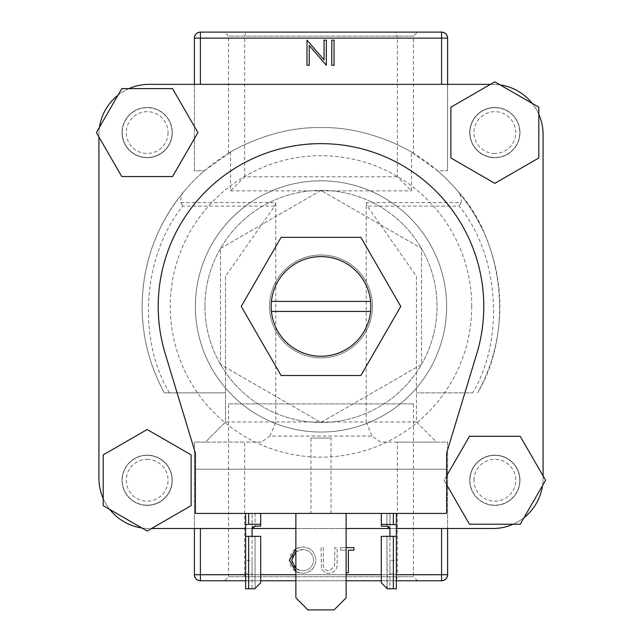 <?xml version="1.0" encoding="UTF-8"?>
<svg xmlns="http://www.w3.org/2000/svg" width="642" height="642" viewBox="0 0 642 642"><rect width="100%" height="100%" fill="white"/><g stroke="black" fill="none" stroke-linecap="round" stroke-linejoin="round"><path stroke-width="0.48" stroke-dasharray="3.21 2.41" d="M271.157 306.427A49.843 49.843 0 0 0 321 356.27A49.843 49.843 0 0 0 370.843 306.427A49.843 49.843 0 0 0 321 256.591A49.843 49.843 0 0 0 271.157 306.427A49.843 49.843 0 0 0 321 356.27A49.843 49.843 0 0 0 370.843 306.427A49.843 49.843 0 0 0 321 256.591A49.843 49.843 0 0 0 271.157 306.427A49.843 49.843 0 0 0 321 356.27A49.843 49.843 0 0 0 370.843 306.427A49.843 49.843 0 0 0 321 256.591A49.843 49.843 0 0 0 271.157 306.427M195.393 306.427A125.607 125.607 0 0 0 321 432.042A125.607 125.607 0 0 0 446.607 306.427A125.607 125.607 0 0 0 321 180.819A125.607 125.607 0 0 0 195.393 306.427A125.607 125.607 0 0 0 321 432.042A125.607 125.607 0 0 0 446.607 306.427A125.607 125.607 0 0 0 321 180.819A125.607 125.607 0 0 0 195.393 306.427M471.734 306.427A150.734 150.734 0 0 1 321 457.16A150.734 150.734 0 0 1 170.266 306.427A150.734 150.734 0 0 1 321 155.701A150.734 150.734 0 0 1 471.734 306.427M172.281 480.272A25.118 25.118 0 0 0 147.154 455.154A25.118 25.118 0 0 0 122.036 480.272A25.118 25.118 0 0 0 147.154 505.39A25.118 25.118 0 0 0 172.281 480.272A25.118 25.118 0 0 0 147.154 455.154A25.118 25.118 0 0 0 122.036 480.272A25.118 25.118 0 0 0 147.154 505.39A25.118 25.118 0 0 0 172.281 480.272A25.118 25.118 0 0 0 147.154 455.154A25.118 25.118 0 0 0 122.036 480.272A25.118 25.118 0 0 0 147.154 505.39A25.118 25.118 0 0 0 172.281 480.272A25.118 25.118 0 0 0 147.154 455.154A25.118 25.118 0 0 0 122.036 480.272A25.118 25.118 0 0 0 147.154 505.39A25.118 25.118 0 0 0 172.281 480.272M172.281 132.589A25.118 25.118 0 0 0 147.154 107.463A25.118 25.118 0 0 0 122.036 132.589A25.118 25.118 0 0 0 147.154 157.707A25.118 25.118 0 0 0 172.281 132.589A25.118 25.118 0 0 0 147.154 107.463A25.118 25.118 0 0 0 122.036 132.589A25.118 25.118 0 0 0 147.154 157.707A25.118 25.118 0 0 0 172.281 132.589A25.118 25.118 0 0 0 147.154 107.463A25.118 25.118 0 0 0 122.036 132.589A25.118 25.118 0 0 0 147.154 157.707A25.118 25.118 0 0 0 172.281 132.589A25.118 25.118 0 0 0 147.154 107.463A25.118 25.118 0 0 0 122.036 132.589A25.118 25.118 0 0 0 147.154 157.707A25.118 25.118 0 0 0 172.281 132.589M519.964 132.589A25.118 25.118 0 0 0 494.846 107.463A25.118 25.118 0 0 0 469.719 132.589A25.118 25.118 0 0 0 494.846 157.707A25.118 25.118 0 0 0 519.964 132.589A25.118 25.118 0 0 0 494.846 107.463A25.118 25.118 0 0 0 469.719 132.589A25.118 25.118 0 0 0 494.846 157.707A25.118 25.118 0 0 0 519.964 132.589A25.118 25.118 0 0 0 494.846 107.463A25.118 25.118 0 0 0 469.719 132.589A25.118 25.118 0 0 0 494.846 157.707A25.118 25.118 0 0 0 519.964 132.589A25.118 25.118 0 0 0 494.846 107.463A25.118 25.118 0 0 0 469.719 132.589A25.118 25.118 0 0 0 494.846 157.707A25.118 25.118 0 0 0 519.964 132.589M519.964 480.272A25.118 25.118 0 0 0 494.846 455.154A25.118 25.118 0 0 0 469.719 480.272A25.118 25.118 0 0 0 494.846 505.39A25.118 25.118 0 0 0 519.964 480.272A25.118 25.118 0 0 0 494.846 455.154A25.118 25.118 0 0 0 469.719 480.272A25.118 25.118 0 0 0 494.846 505.39A25.118 25.118 0 0 0 519.964 480.272A25.118 25.118 0 0 0 494.846 455.154A25.118 25.118 0 0 0 469.719 480.272A25.118 25.118 0 0 0 494.846 505.39A25.118 25.118 0 0 0 519.964 480.272A25.118 25.118 0 0 0 494.846 455.154A25.118 25.118 0 0 0 469.719 480.272A25.118 25.118 0 0 0 494.846 505.39A25.118 25.118 0 0 0 519.964 480.272M321 357.875A51.448 51.448 0 0 0 372.448 306.427A51.448 51.448 0 0 0 321 254.978A51.448 51.448 0 0 0 269.552 306.427A51.448 51.448 0 0 0 321 357.875A51.448 51.448 0 0 0 372.448 306.427A51.448 51.448 0 0 0 321 254.978A51.448 51.448 0 0 0 269.552 306.427A51.448 51.448 0 0 0 321 357.875M321 190.393L220.511 248.414L220.511 364.447L321 422.46L421.489 364.447L421.489 248.414L321 190.393L220.511 248.414L220.511 364.447L321 422.46L421.489 364.447L421.489 248.414L321 190.393M538.807 114.324A50.245 50.245 0 0 0 532.218 103.402M500.158 84.888A50.245 50.245 0 0 0 492.831 84.351L149.169 84.351A50.245 50.245 0 0 0 98.924 134.595L98.924 478.266A50.245 50.245 0 0 0 149.169 528.502L492.831 528.502A50.245 50.245 0 0 0 543.076 478.266L543.076 134.595A50.245 50.245 0 0 0 492.831 84.351L149.169 84.351A50.245 50.245 0 0 0 98.924 134.595L98.924 478.266A50.245 50.245 0 0 0 149.169 528.502L492.831 528.502A50.245 50.245 0 0 0 543.076 478.266L543.076 134.595A50.245 50.245 0 0 0 492.831 84.351A50.245 50.245 0 0 1 543.076 134.595M128.898 88.62A50.245 50.245 0 0 0 117.976 95.209M99.462 127.276A50.245 50.245 0 0 0 98.924 134.595A50.245 50.245 0 0 1 149.169 84.351M103.193 498.529A50.245 50.245 0 0 0 109.782 509.459M141.842 527.973A50.245 50.245 0 0 0 149.169 528.502A50.245 50.245 0 0 1 98.924 478.266M245.637 528.502L252.081 528.502L245.637 528.502M295.882 528.502L346.118 528.502L295.882 528.502M389.919 528.502L396.363 528.502L389.919 528.502M513.102 524.233A50.245 50.245 0 0 0 524.024 517.653M542.538 485.585A50.245 50.245 0 0 0 543.076 478.266A50.245 50.245 0 0 1 492.831 528.502M271.414 311.45L370.586 311.45M370.586 301.403L271.414 301.403M360.884 237.347L281.116 237.347L241.232 306.427L281.116 375.514L360.884 375.514L400.768 306.427L360.884 237.347M295.882 513.431L295.882 597.838L307.935 609.9L334.065 609.9L346.118 597.838L346.118 513.431L295.882 513.431L346.118 513.431M331.047 438.069L310.953 438.069L331.047 438.069L331.047 513.431L310.953 513.431L331.047 513.431M310.953 438.069L310.953 513.431M204.967 306.427A116.033 116.033 0 0 1 321 190.393A116.033 116.033 0 0 1 437.033 306.427A116.033 116.033 0 0 1 321 422.46A116.033 116.033 0 0 1 204.967 306.427A116.033 116.033 0 0 1 321 190.393A116.033 116.033 0 0 1 437.033 306.427A116.033 116.033 0 0 1 321 422.46A116.033 116.033 0 0 1 204.967 306.427M483.787 306.427A162.787 162.787 0 0 1 476.781 353.686L446.607 453.14L446.607 513.431L195.393 513.431L195.393 469.222L446.607 469.222L195.393 469.222L195.393 453.14L165.219 353.686A162.787 162.787 0 0 1 321 143.639A162.787 162.787 0 0 1 483.787 306.427M372.448 306.427A51.448 51.448 0 0 0 321 254.978A51.448 51.448 0 0 0 269.552 306.427A51.448 51.448 0 0 0 321 357.875A51.448 51.448 0 0 0 372.448 306.427A51.448 51.448 0 0 0 321 254.978A51.448 51.448 0 0 0 269.552 306.427A51.448 51.448 0 0 0 321 357.875A51.448 51.448 0 0 0 372.448 306.427M147.154 459.367A20.905 20.905 0 0 1 168.06 480.272A20.905 20.905 0 0 1 147.154 501.169A20.905 20.905 0 0 1 126.257 480.272A20.905 20.905 0 0 1 147.154 459.367M147.154 505.19A24.918 24.918 0 0 0 172.08 480.272A24.918 24.918 0 0 0 147.154 455.355A24.918 24.918 0 0 1 172.08 480.272A24.918 24.918 0 0 1 147.154 505.19A24.918 24.918 0 0 1 122.237 480.272A24.918 24.918 0 0 1 147.154 455.355A24.918 24.918 0 0 0 122.237 480.272A24.918 24.918 0 0 0 147.154 505.19M147.154 429.506L103.193 454.889L103.193 505.655L147.154 531.038L191.123 505.655L191.123 454.889L147.154 429.506M168.06 132.589A20.905 20.905 0 0 1 147.154 153.486A20.905 20.905 0 0 1 126.257 132.589A20.905 20.905 0 0 1 147.154 111.684A20.905 20.905 0 0 1 168.06 132.589M122.237 132.589A24.918 24.918 0 0 0 147.154 157.507A24.918 24.918 0 0 0 172.08 132.589A24.918 24.918 0 0 1 147.154 157.507A24.918 24.918 0 0 1 122.237 132.589A24.918 24.918 0 0 1 147.154 107.663A24.918 24.918 0 0 1 172.08 132.589A24.918 24.918 0 0 0 147.154 107.663A24.918 24.918 0 0 0 122.237 132.589M197.921 132.589L172.537 88.62L121.779 88.62L96.396 132.589L121.779 176.55L172.537 176.55L197.921 132.589M494.846 153.486A20.905 20.905 0 0 1 473.94 132.589A20.905 20.905 0 0 1 494.846 111.684A20.905 20.905 0 0 1 515.743 132.589A20.905 20.905 0 0 1 494.846 153.486M494.846 107.663A24.918 24.918 0 0 0 469.92 132.589A24.918 24.918 0 0 0 494.846 157.507A24.918 24.918 0 0 1 469.92 132.589A24.918 24.918 0 0 1 494.846 107.663A24.918 24.918 0 0 1 519.763 132.589A24.918 24.918 0 0 1 494.846 157.507A24.918 24.918 0 0 0 519.763 132.589A24.918 24.918 0 0 0 494.846 107.663M494.846 183.347L538.807 157.972L538.807 107.206L494.846 81.823L450.877 107.206L450.877 157.972L494.846 183.347M473.94 480.272A20.905 20.905 0 0 1 494.846 459.367A20.905 20.905 0 0 1 515.743 480.272A20.905 20.905 0 0 1 494.846 501.169A20.905 20.905 0 0 1 473.94 480.272M519.763 480.272A24.918 24.918 0 0 0 494.846 455.355A24.918 24.918 0 0 0 469.92 480.272A24.918 24.918 0 0 1 494.846 455.355A24.918 24.918 0 0 1 519.763 480.272A24.918 24.918 0 0 1 494.846 505.19A24.918 24.918 0 0 1 469.92 480.272A24.918 24.918 0 0 0 494.846 505.19A24.918 24.918 0 0 0 519.763 480.272M446.607 475.891L444.079 480.272L469.462 524.233L520.221 524.233L545.604 480.272L520.221 436.311L469.462 436.311L444.079 480.272L446.607 484.654M228.552 403.898L413.448 403.898L228.552 403.898L228.552 576.741L413.448 576.741L417.469 580.761L224.531 580.761L417.469 580.761M413.448 403.898L413.448 576.741L228.552 576.741L224.531 580.761M413.448 153.31C413.913 153.245 371.453 126.554 321.096 127.565C270.499 126.53 228.095 153.253 228.552 153.31C228.046 153.261 270.587 126.538 320.936 127.565C371.622 126.546 413.978 153.31 413.448 153.31L413.448 36.121L228.552 36.121L224.531 32.1L417.469 32.1L224.531 32.1M228.552 153.31L228.552 36.121L413.448 36.121L417.469 32.1M481.853 228.199C475.313 214.693 466.983 201.989 456.871 190.096A178.869 178.869 0 0 0 411.442 152.114L437.579 170.772L447.61 170.772L437.579 170.772A178.869 178.869 0 0 1 477.608 392.848C513.696 333.808 504.171 240.614 456.871 190.096C460.362 193.667 461.775 197.84 461.117 202.631L366.221 202.631L366.221 421.987L275.779 421.987L275.779 202.631L180.883 202.631C180.209 197.88 181.622 193.699 185.129 190.096C156.985 223.769 142.652 262.546 142.131 306.427A178.869 178.869 0 0 1 204.421 170.772L230.558 152.114A178.869 178.869 0 0 0 185.129 190.096C175.017 201.989 166.687 214.693 160.147 228.199M346.118 572.72L346.118 550.178L340.645 550.178L340.645 547.602L353.854 547.602L353.854 550.178L348.373 550.178L348.373 572.72L346.118 572.72L346.118 550.178L340.645 550.178L340.645 547.602L346.118 547.602M321.449 568.066L321 547.602L323.255 547.602L323.351 565.995C324.001 569.069 325.943 570.666 329.169 570.786L334.594 566.549L334.851 547.602L337.106 547.602L337.106 562.769C337.588 568.86 334.988 572.391 329.298 573.362C325.454 573.354 322.838 571.589 321.449 568.066L321 547.602L323.255 547.602L323.351 565.995C324.001 569.069 325.943 570.666 329.169 570.786L334.594 566.549L334.851 547.602L337.106 547.602L337.106 562.769C337.588 568.86 334.988 572.391 329.298 573.362C325.454 573.354 322.838 571.589 321.449 568.066M295.882 548.75L302.478 546.952C310.656 547.602 315.11 552 315.848 560.145C315.134 568.218 310.744 572.624 302.679 573.362C294.622 572.672 290.208 568.314 289.438 560.273C290.112 552.208 294.461 547.762 302.478 546.952C310.656 547.602 315.11 552 315.848 560.145C315.134 568.218 310.744 572.624 302.679 573.362L295.882 571.581M169.376 392.848C136.898 338.478 142.877 255.251 182.801 206.09L274.688 206.09L225.535 276.285L225.535 392.848L164.392 392.848A178.869 178.869 0 0 1 142.131 306.427C142.267 337.114 149.69 365.916 164.392 392.848L225.535 392.848L225.535 421.987L205.44 442.089L261.43 442.089L269.953 436.054L372.047 436.054L380.57 442.089L436.56 442.089L416.465 421.987L416.465 276.285L367.312 206.09L459.199 206.09C499.123 255.251 505.102 338.478 472.624 392.848L416.465 392.848L472.624 392.848M225.535 276.285L225.535 421.987L205.44 442.089L194.39 442.089L194.39 528.502M194.39 84.351L194.39 170.772L204.421 170.772L194.39 170.772L194.39 38.127L397.374 38.127L397.374 176.799L411.442 190.867L411.442 152.114M441.584 32.1L394.87 32.1C396.379 32.485 397.213 34.491 397.374 38.127L447.61 38.127L447.61 170.772L447.61 84.351M447.61 528.502L447.61 442.089L397.374 442.089L397.374 574.726L244.626 574.726L244.626 442.089L194.39 442.089L194.39 574.726L244.626 574.726C244.787 578.362 245.621 580.376 247.13 580.761L441.584 580.761M416.465 276.285L416.465 421.987L436.56 442.089L447.61 442.089L447.61 574.726L397.374 574.726C397.213 578.362 396.379 580.376 394.87 580.761M261.43 442.089L244.626 442.089M230.558 152.114L230.558 190.867L244.626 176.799L397.374 176.799M244.626 176.799L244.626 38.127C244.787 34.491 245.621 32.485 247.13 32.1L200.416 32.1M397.374 442.089L380.57 442.089M331.786 40.141L334.041 40.141L334.041 65.259L331.786 65.259L331.786 40.141M324.058 59.866L324.058 40.141L326.313 40.141L326.313 65.259L309.243 45.486L309.243 65.259L306.988 65.259L306.988 40.141L324.058 59.866M396.363 580.761L381.292 580.761M346.118 580.761L295.882 580.761M260.708 580.761L245.637 580.761M200.416 580.761L247.13 580.761M394.87 32.1L247.13 32.1M230.558 190.867L411.442 190.867M274.688 206.09L275.779 202.631M269.953 436.054L275.779 421.987L225.535 421.987M416.465 421.987L366.221 421.987L372.047 436.054M366.221 202.631L367.312 206.09M180.883 202.631L182.801 206.09M461.117 202.631L459.199 206.09M295.882 568.587L302.591 570.786C309.275 570.305 312.943 566.75 313.593 560.145C312.903 553.597 309.235 550.058 302.591 549.528L295.882 551.791M313.593 560.145C312.903 553.597 309.235 550.058 302.591 549.528C295.97 550.122 292.343 553.693 291.693 560.257C292.383 566.766 296.01 570.281 302.591 570.786C309.275 570.305 312.943 566.75 313.593 560.145M245.637 560.362L245.637 573.828L245.637 560.362L252.065 560.362L252.065 573.828L252.065 560.362M245.637 573.828L252.065 573.828M260.708 582.767L260.708 536.343L245.637 536.343L245.637 588.794L254.681 588.794L260.708 582.767L260.708 536.343L260.708 582.767L254.681 588.794L252.065 588.794L252.065 536.343L255.083 536.343L252.065 536.343L252.065 588.794L255.083 588.393L255.083 536.343L255.083 588.393L260.708 582.767M252.739 526.938L255.083 526.143L260.708 526.143L260.708 513.431L248.647 513.431L260.708 513.431L255.083 513.431L260.708 513.431L260.708 524.281L248.647 524.281L248.647 513.431L245.637 513.431L245.637 536.343L252.065 536.343L252.065 513.431L252.065 528.847M260.708 524.281L260.708 513.431M245.637 513.431L248.647 513.431M255.083 513.431L252.065 513.431L255.083 513.431L255.083 526.143L255.083 513.431M245.637 524.666L248.647 524.281M245.637 536.343L252.065 536.343M389.935 560.362L389.935 573.828L389.935 560.362L396.363 560.362L396.363 573.828L396.363 560.362M389.935 573.828L396.363 573.828M381.292 582.767L381.292 536.343L396.363 536.343L396.363 588.794L387.319 588.794L389.935 588.794L389.935 536.343L381.292 536.343L389.935 536.343L389.935 588.794L387.319 588.794L381.292 582.767L381.292 536.343L381.292 582.767L387.319 588.794L386.917 536.343L386.917 588.393L381.292 582.767M381.292 524.281L381.292 513.431L393.353 513.431L381.292 513.431L386.917 513.431L381.292 513.431L381.292 524.281L396.363 524.666L396.363 536.343L389.935 536.343L396.363 536.343M396.363 513.431L393.353 513.431L396.363 513.431L396.363 524.666M386.917 526.143L386.917 513.431L389.935 513.431L389.935 528.847L389.935 513.431L386.917 513.431L386.917 526.143L381.292 526.143L381.292 513.431M389.935 528.847L389.935 536.343M245.637 574.726L260.708 574.726M295.882 574.726L346.118 574.726M381.292 574.726L396.363 574.726M248.647 588.794L248.647 536.343M393.353 588.794L393.353 536.343M393.353 524.281L393.353 513.431"/><path stroke-width="0.96" d="M370.586 311.45A49.843 49.843 0 0 0 321 256.591A49.843 49.843 0 0 0 271.414 311.45A49.843 49.843 0 0 0 370.586 311.45L271.414 311.45M543.076 134.595L543.076 475.891L543.076 134.595A50.245 50.245 0 0 0 538.807 114.324M532.218 103.402A50.245 50.245 0 0 0 500.158 84.888M149.169 84.351L490.456 84.351L149.169 84.351A50.245 50.245 0 0 0 128.898 88.62M117.976 95.209A50.245 50.245 0 0 0 99.462 127.276M98.924 478.266L98.924 136.971L98.924 478.266A50.245 50.245 0 0 0 103.193 498.529M109.782 509.459A50.245 50.245 0 0 0 141.842 527.973M151.544 528.502L245.637 528.502L151.544 528.502M252.081 528.502L295.882 528.502L252.081 528.502M346.118 528.502L389.919 528.502L346.118 528.502M492.831 528.502L396.363 528.502L492.831 528.502A50.245 50.245 0 0 0 513.102 524.233M524.024 517.653A50.245 50.245 0 0 0 542.538 485.585M370.586 301.403L271.414 301.403M360.884 237.347L281.116 237.347L241.232 306.427L281.116 375.514L360.884 375.514L400.768 306.427L360.884 237.347M295.882 513.431L295.882 597.838L307.935 609.9L334.065 609.9L346.118 597.838L346.118 513.431M483.787 306.427A162.787 162.787 0 0 1 476.781 353.686L446.607 453.14L446.607 513.431L195.393 513.431L195.393 453.14L165.219 353.686A162.787 162.787 0 0 1 321 143.639A162.787 162.787 0 0 1 483.787 306.427M147.154 429.506L103.193 454.889L103.193 505.655L147.154 531.038L191.123 505.655L191.123 454.889L147.154 429.506M197.921 132.589L172.537 88.62L121.779 88.62L96.396 132.589L121.779 176.55L172.537 176.55L197.921 132.589M494.846 183.347L538.807 157.972L538.807 107.206L494.846 81.823L450.877 107.206L450.877 157.972L494.846 183.347M446.607 484.654L469.462 524.233L520.221 524.233L545.604 480.272L520.221 436.311L469.462 436.311L446.607 475.891M441.584 84.351L441.584 38.127L447.61 38.127L447.61 84.351M447.61 528.502L447.61 574.726C447.233 578.362 445.219 580.376 441.584 580.761L396.363 580.761M194.39 84.351L194.39 38.127C194.767 34.491 196.781 32.485 200.416 32.1L441.584 32.1C445.219 32.485 447.233 34.491 447.61 38.127A6.027 6.027 0 0 0 441.584 32.1A6.027 6.027 0 0 1 447.61 38.127M200.416 528.502L200.416 574.726L194.39 574.726L194.39 528.502M381.292 580.761L346.118 580.761M295.882 580.761L260.708 580.761M245.637 580.761L200.416 580.761C196.781 580.376 194.767 578.362 194.39 574.726A6.027 6.027 0 0 0 200.416 580.761A6.027 6.027 0 0 1 194.39 574.726M200.416 32.1A6.027 6.027 0 0 0 194.39 38.127A6.027 6.027 0 0 1 200.416 32.1L200.416 84.351M441.584 580.761A6.027 6.027 0 0 0 447.61 574.726A6.027 6.027 0 0 1 441.584 580.761L441.584 528.502M324.058 40.141L326.313 40.141L326.313 65.259L309.243 45.486L309.243 65.259L306.988 65.259L306.988 40.141L324.058 59.866L324.058 40.141M334.041 40.141L334.041 65.259L331.786 65.259L331.786 40.141L334.041 40.141M295.882 571.581L289.438 560.273L295.882 548.75M295.882 551.791L291.693 560.257L295.882 568.587M346.118 547.602L353.854 547.602L353.854 550.178L348.373 550.178L348.373 572.72L346.118 572.72M248.647 588.794L254.681 588.794L260.708 582.767L260.708 536.343L248.647 536.343L248.647 588.794L245.637 588.794L245.637 536.343L248.647 536.343M248.647 513.431L248.647 524.281L260.708 524.281L260.708 513.431M260.708 524.281L260.708 526.143L255.083 526.143L252.065 528.847L252.065 536.343M245.637 536.343L245.637 513.431M252.065 528.847L252.739 526.938M248.647 524.281L245.637 524.666M393.353 536.343L393.353 588.794L387.319 588.794L381.292 582.767L381.292 536.343L396.363 536.343L396.363 513.431M393.353 588.794L396.363 588.794L396.363 536.343M389.935 536.343L389.935 528.847L386.917 526.143L381.292 526.143L381.292 513.431M381.292 524.281L396.363 524.666M388.29 526.36L389.935 528.847M200.416 580.761L200.416 574.726L245.637 574.726M260.708 574.726L295.882 574.726M346.118 574.726L381.292 574.726M396.363 574.726L447.61 574.726M441.584 32.1L441.584 38.127L194.39 38.127M393.353 513.431L393.353 524.281"/></g></svg>
